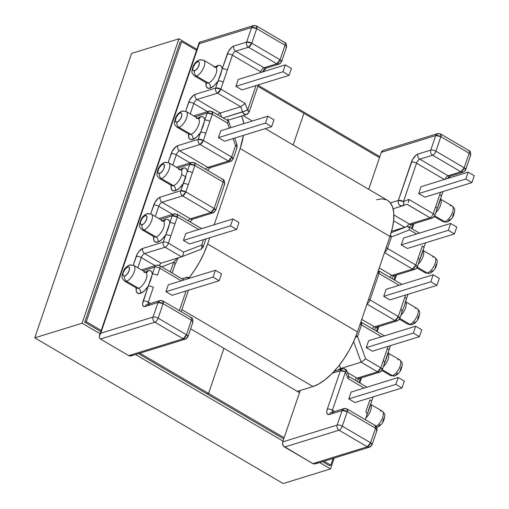 <?xml version="1.0" encoding="UTF-8"?>
<svg xmlns="http://www.w3.org/2000/svg" width="509" height="509" viewBox="0 0 509 509"><rect width="100%" height="100%" fill="white"/><g stroke="black" fill="none" stroke-linecap="round" stroke-linejoin="round"><path stroke-width="0.76" d="M415.223 322.025L413.995 322.712A3.856 3.143 -107.2 0 1 412.144 324.634A3.856 3.143 -107.2 0 1 409.853 324.322A9.098 3.938 120.4 0 1 407.537 323.889M159.145 178.182A9.098 3.938 -59.6 0 0 161.455 178.614A3.856 3.143 -107.2 0 1 159.603 173.493A5.243 2.271 120.4 0 1 158.261 169.809A5.243 2.271 120.4 0 1 162.721 164.337A3.856 3.143 -107.2 0 1 164.572 162.416A3.856 3.143 -107.2 0 1 166.869 162.727M216.001 67.481A3.856 3.143 72.8 0 0 216.077 67.462A3.856 3.143 -107.2 0 1 216.001 67.481L203.695 60.208A9.098 3.938 120.4 0 1 203.422 68.282A9.098 3.938 120.4 0 1 196.391 76A3.856 3.143 -107.2 0 1 194.54 70.878A5.243 2.271 120.4 0 1 193.191 67.201A5.243 2.271 120.4 0 1 197.657 61.723A3.856 3.143 -107.2 0 1 199.503 59.801A3.856 3.143 -107.2 0 1 201.799 60.113M214.887 67.245L217.928 65.534A3.856 3.143 -107.2 0 1 216.204 67.417A3.856 3.143 72.8 0 0 217.928 65.534A12.954 5.612 120.4 0 1 222.204 68.925L220.594 74.759L218.087 81.02A12.954 5.612 120.4 0 1 210.23 88.159A3.856 3.143 72.8 0 0 208.378 83.037A9.098 3.938 -59.6 0 0 215.148 75.854A9.098 3.938 -59.6 0 0 216.096 67.582A9.098 3.938 -59.6 0 0 213.786 67.143M198.535 118.788A3.856 3.143 72.8 0 0 198.612 118.762A3.856 3.143 -107.2 0 1 198.535 118.788L186.23 111.516A9.098 3.938 120.4 0 1 185.95 119.59A9.098 3.938 120.4 0 1 178.92 127.307A3.856 3.143 -107.2 0 1 177.075 122.185A5.243 2.271 120.4 0 1 175.726 118.502A5.243 2.271 120.4 0 1 180.192 113.03A3.856 3.143 -107.2 0 1 182.037 111.108A3.856 3.143 -107.2 0 1 184.334 111.42M197.422 118.552L200.463 116.841A3.856 3.143 -107.2 0 1 198.739 118.724A3.856 3.143 72.8 0 0 200.463 116.841A12.954 5.612 120.4 0 1 204.739 120.232L203.129 126.067L200.622 132.327A12.954 5.612 120.4 0 1 192.765 139.466A3.856 3.143 72.8 0 0 190.913 134.344A9.098 3.938 -59.6 0 0 197.683 127.161A9.098 3.938 -59.6 0 0 198.631 118.89A9.098 3.938 -59.6 0 0 196.321 118.451M176.61 126.875A9.098 3.938 -59.6 0 0 178.92 127.307A9.098 3.938 120.4 0 1 177.024 127.212C173.582 123.712 174.065 123.7 175.446 118.043C176.801 114.735 179.003 112.425 182.05 111.102L186.23 111.516M194.075 75.567A9.098 3.938 -59.6 0 0 196.391 76A9.098 3.938 120.4 0 1 194.489 75.905C191.047 72.412 191.537 72.393 192.911 66.736C194.266 63.428 196.468 61.118 199.515 59.795L203.695 60.208M189.38 134.408L189.011 134.242A9.098 3.938 -59.6 0 0 190.913 134.344L178.92 127.307L190.913 134.344A9.098 3.938 -59.6 0 0 197.944 126.62A9.098 3.938 -59.6 0 0 198.217 118.552M206.845 83.101L206.476 82.935A9.098 3.938 -59.6 0 0 208.378 83.037L196.391 76L208.378 83.037A9.098 3.938 -59.6 0 0 215.409 75.313A9.098 3.938 -59.6 0 0 215.682 67.245M136.202 287.827A9.098 3.938 -59.6 0 0 138.512 288.259A3.856 3.143 -107.2 0 1 140.363 293.388A12.954 5.612 120.4 0 1 136.164 287.903L136.412 291.644L137.907 293.375L140.363 293.388A3.856 3.143 72.8 0 0 138.512 288.259A9.098 3.938 -59.6 0 0 145.542 280.542A9.098 3.938 -59.6 0 0 145.822 272.468L133.829 265.437A9.098 3.938 120.4 0 1 133.555 273.511A9.098 3.938 120.4 0 1 126.525 281.229A9.098 3.938 -59.6 0 0 133.294 274.052A9.098 3.938 -59.6 0 0 134.249 265.774M145.294 272.264A12.954 5.612 120.4 0 1 148.062 270.763A3.856 3.143 -107.2 0 1 146.338 272.646A3.856 3.143 72.8 0 0 148.062 270.763L149.729 270.565L151.052 271.1L151.936 272.321L152.337 274.154L154.73 267.136L142.94 270.782L154.73 267.136A3.856 3.143 -107.2 0 1 156.587 265.214A3.856 3.143 -107.2 0 1 158.872 265.526M145.822 272.468L146.204 272.69A3.856 3.143 -107.2 0 1 146.134 272.709A3.856 3.143 72.8 0 0 146.217 272.684L146.14 272.709M171.132 185.212A9.098 3.938 -59.6 0 0 173.442 185.651A3.856 3.143 -107.2 0 1 175.293 190.773A12.954 5.612 120.4 0 1 171.1 185.289L171.348 189.03L172.844 190.76L175.293 190.773A3.856 3.143 72.8 0 0 173.442 185.651A9.098 3.938 -59.6 0 0 180.472 177.927A9.098 3.938 -59.6 0 0 180.752 169.853L168.765 162.823A9.098 3.938 120.4 0 1 168.485 170.897A9.098 3.938 120.4 0 1 161.455 178.614L173.442 185.651L161.455 178.614A9.098 3.938 120.4 0 1 159.559 178.519C156.117 175.02 156.6 175.007 157.981 169.351C159.33 166.042 161.531 163.733 164.585 162.409L168.765 162.823M180.224 169.656A12.954 5.612 120.4 0 1 182.998 168.148A3.856 3.143 -107.2 0 1 181.274 170.031A3.856 3.143 72.8 0 0 182.998 168.148L184.665 167.951L185.982 168.485L186.873 169.707L187.274 171.539L189.704 164.388L177.736 168.091L189.704 164.388A3.856 3.143 -107.2 0 1 191.569 162.466A3.856 3.143 -107.2 0 1 193.853 162.778M180.752 169.853L181.14 170.076A3.856 3.143 -107.2 0 1 181.07 170.095A3.856 3.143 72.8 0 0 181.147 170.07L181.07 170.095M153.667 236.52A9.098 3.938 -59.6 0 0 155.977 236.959A3.856 3.143 -107.2 0 1 157.828 242.08A12.954 5.612 120.4 0 1 153.635 236.596L153.883 240.337L155.379 242.068L157.828 242.08A3.856 3.143 72.8 0 0 155.977 236.959A9.098 3.938 -59.6 0 0 163.007 229.235A9.098 3.938 -59.6 0 0 163.287 221.161L151.3 214.13A9.098 3.938 120.4 0 1 151.02 222.204A9.098 3.938 120.4 0 1 143.99 229.922A9.098 3.938 -59.6 0 0 150.759 222.745A9.098 3.938 -59.6 0 0 151.714 214.467M162.759 220.957A12.954 5.612 120.4 0 1 165.533 219.455A3.856 3.143 -107.2 0 1 163.803 221.339A3.856 3.143 72.8 0 0 165.533 219.455L167.2 219.258L168.517 219.793L169.408 221.014L169.809 222.847L172.195 215.829L160.405 219.474L172.195 215.829A3.856 3.143 -107.2 0 1 174.053 213.907A3.856 3.143 -107.2 0 1 176.337 214.225M163.287 221.161L163.675 221.383A3.856 3.143 -107.2 0 1 163.605 221.402A3.856 3.143 72.8 0 0 163.682 221.377L163.605 221.402M141.68 229.489A9.098 3.938 -59.6 0 0 143.99 229.922A3.856 3.143 -107.2 0 1 142.138 224.8A5.243 2.271 120.4 0 1 140.789 221.116A5.243 2.271 120.4 0 1 145.256 215.644L142.743 217.617L140.789 221.116L140.414 222.802L140.541 224.094L141.146 224.793L143.373 224.106L144.651 222.821L146.605 219.322L146.853 216.35L146.248 215.644L145.256 215.644A3.856 3.143 -107.2 0 1 147.107 213.716A3.856 3.143 72.8 0 0 145.256 215.644A5.243 2.271 120.4 0 1 146.605 219.322A5.243 2.271 120.4 0 1 142.138 224.8A3.856 3.143 72.8 0 0 143.99 229.922L155.977 236.959L143.99 229.922A9.098 3.938 120.4 0 1 142.094 229.826L154.081 236.857A9.098 3.938 -59.6 0 0 155.977 236.959A9.098 3.938 -59.6 0 0 162.746 229.775A9.098 3.938 -59.6 0 0 163.701 221.504A9.098 3.938 -59.6 0 0 161.391 221.065M124.215 280.796A9.098 3.938 -59.6 0 0 126.525 281.229A3.856 3.143 -107.2 0 1 124.673 276.107A5.243 2.271 120.4 0 1 123.324 272.423A5.243 2.271 120.4 0 1 127.791 266.951L125.278 268.924L123.324 272.423L122.949 274.109L123.076 275.401L123.681 276.101L124.673 276.107L127.186 274.128L129.14 270.629L129.388 267.658L128.783 266.951L127.791 266.951A3.856 3.143 -107.2 0 1 129.642 265.024A3.856 3.143 72.8 0 0 127.791 266.951A5.243 2.271 120.4 0 1 129.14 270.629A5.243 2.271 120.4 0 1 124.673 276.107A3.856 3.143 72.8 0 0 126.525 281.229L138.512 288.259L126.525 281.229A9.098 3.938 120.4 0 1 124.629 281.133L136.616 288.164A9.098 3.938 -59.6 0 0 138.512 288.259A9.098 3.938 -59.6 0 0 145.281 281.083A9.098 3.938 -59.6 0 0 146.236 272.805A9.098 3.938 -59.6 0 0 143.92 272.372M432.726 257.128A9.098 3.938 120.4 0 1 435.042 257.56A9.098 3.938 120.4 0 1 434.088 265.838A9.098 3.938 120.4 0 1 427.318 273.015A3.856 3.143 72.8 0 0 429.609 273.333A3.856 3.143 -107.2 0 1 427.318 273.015A9.098 3.938 -59.6 0 0 434.349 265.297A9.098 3.938 -59.6 0 0 434.622 257.223C438.071 260.723 437.581 260.735 436.2 266.392C434.851 269.7 432.65 272.01 429.602 273.333L425.422 272.919A9.098 3.938 -59.6 0 0 427.318 273.015L417.253 267.11L427.318 273.015A9.098 3.938 120.4 0 1 425.002 272.582M450.191 205.821A9.098 3.938 120.4 0 1 452.507 206.253A9.098 3.938 120.4 0 1 451.553 214.531A9.098 3.938 120.4 0 1 444.783 221.708A3.856 3.143 72.8 0 0 447.074 222.026A3.856 3.143 -107.2 0 1 444.783 221.708A9.098 3.938 -59.6 0 0 451.814 213.99A9.098 3.938 -59.6 0 0 452.094 205.916C455.536 209.415 455.046 209.428 453.672 215.084C452.316 218.393 450.115 220.702 447.067 222.026L442.887 221.612A9.098 3.938 -59.6 0 0 444.783 221.708L434.718 215.803L444.783 221.708A9.098 3.938 120.4 0 1 442.474 221.275M423.024 250.498A9.098 3.938 120.4 0 1 418.296 264.063A9.098 3.938 120.4 0 0 423.049 250.53M440.489 199.191A9.098 3.938 120.4 0 1 435.761 212.756A9.098 3.938 120.4 0 0 440.52 199.223M368.134 411.278L370.208 405.177M370.654 404.451A9.098 3.938 120.4 0 1 365.895 417.984A9.098 3.938 120.4 0 0 370.622 404.42M405.584 301.837A9.098 3.938 120.4 0 1 400.825 315.37A9.098 3.938 120.4 0 0 405.558 301.805M385.599 359.971L387.673 353.876M388.119 353.144A9.098 3.938 120.4 0 1 383.36 366.677A9.098 3.938 120.4 0 0 388.093 353.112M397.758 373.326L396.53 374.02A3.856 3.143 -107.2 0 1 394.679 375.941A3.856 3.143 -107.2 0 1 392.388 375.629A9.098 3.938 120.4 0 1 390.072 375.197M380.293 424.633L379.065 425.327A3.856 3.143 -107.2 0 1 377.214 427.248A3.856 3.143 -107.2 0 1 376.921 427.325A3.856 3.143 72.8 0 0 377.214 427.248L376.927 427.331M415.261 308.435A9.098 3.938 120.4 0 1 417.571 308.868A9.098 3.938 120.4 0 1 416.623 317.145A9.098 3.938 120.4 0 1 409.853 324.322L399.788 318.418L409.853 324.322A9.098 3.938 -59.6 0 0 416.884 316.598A9.098 3.938 -59.6 0 0 417.157 308.53C420.606 312.03 420.116 312.042 418.735 317.699C417.386 321.007 415.185 323.317 412.137 324.64A3.856 3.143 72.8 0 1 409.853 324.322A9.098 3.938 -59.6 0 1 407.951 324.227L412.137 324.64M397.796 359.742A9.098 3.938 120.4 0 1 400.106 360.175A9.098 3.938 120.4 0 1 399.151 368.452A9.098 3.938 120.4 0 1 392.388 375.629L382.323 369.725L392.388 375.629A9.098 3.938 -59.6 0 0 399.419 367.905A9.098 3.938 -59.6 0 0 399.692 359.838C403.134 363.337 402.651 363.35 401.27 369.006C399.921 372.314 397.72 374.624 394.672 375.947L390.486 375.534A9.098 3.938 -59.6 0 0 392.388 375.629A3.856 3.143 72.8 0 0 394.679 375.941M399.8 318.392L398.286 316.49L395.003 320.517L397.287 320.835C398.948 319.938 399.781 319.124 399.8 318.392L402.231 311.241A3.856 1.489 -161.2 0 0 400.723 309.338L398.286 316.49A3.856 1.489 18.8 0 1 399.8 318.392A3.856 1.489 18.8 0 1 399.145 318.908A3.856 3.143 -107.2 0 1 397.287 320.835A3.856 3.143 -107.2 0 1 395.003 320.517L366.964 304.07L395.003 320.517A3.856 1.667 -59.6 0 0 398.286 316.49L369.992 299.896A3.856 1.489 -161.2 0 0 368.605 299.241A3.856 1.489 18.8 0 1 369.992 299.896L378.976 273.498L399.094 285.301L378.976 273.498L369.992 299.896L398.286 316.49L405.59 295.035L400.723 309.338A3.856 1.489 18.8 0 1 402.237 311.222A3.856 1.489 18.8 0 1 401.582 311.756M389.837 299.903L383.722 296.321L386.108 289.316L433.197 274.765L430.811 281.77L383.722 296.321L386.108 289.316L433.197 274.765L430.811 281.77L436.926 285.352L439.312 278.353L433.197 274.765L439.312 278.353L436.926 285.352L389.837 299.903L436.926 285.352L430.811 281.77L383.722 296.321L389.837 299.903M365.634 358.89L380.821 367.797L388.125 346.343L380.821 367.797L365.634 358.89L361.11 362.192L377.538 371.825L357.025 378.162L347.475 372.563L357.025 378.162A3.856 3.143 72.8 0 0 359.309 378.48A3.856 3.143 -107.2 0 1 357.025 378.162A3.856 1.667 -59.6 0 0 354.843 380.058A3.856 1.667 -59.6 0 1 357.025 378.162L377.538 371.825A3.856 1.667 -59.6 0 0 380.821 367.797L377.538 371.825L379.822 372.143A3.856 3.143 -107.2 0 1 377.538 371.825L361.11 362.192L353.653 341.539L361.11 362.192L365.634 358.89L357.541 336.474L365.634 358.89M381.585 336.742L361.466 324.946L357.541 336.474L361.466 324.946L381.585 336.742M372.372 351.21L366.257 347.622L368.599 340.756L415.688 326.205L368.599 340.756L366.257 347.622L413.346 333.071L366.257 347.622L372.372 351.21L419.461 336.659L421.796 329.794L415.688 326.205L413.346 333.071L419.461 336.659L372.372 351.21M374.548 425.524L375.356 425.569C376.475 425.696 377.042 427.223 377.054 430.137A3.856 1.489 -161.2 0 0 375.54 428.234L377.054 430.137L372.104 444.681L370.59 442.779L375.54 428.234L347.246 411.635L342.296 426.179L370.59 442.779A3.856 1.489 18.8 0 1 372.104 444.681A3.856 1.489 18.8 0 1 371.449 445.197A3.856 3.143 -107.2 0 1 369.591 447.118A3.856 3.143 -107.2 0 1 367.307 446.8L312.87 463.623L284.576 447.029L339.013 430.207L367.307 446.8L312.87 463.623L283.513 446.1L282.514 443.326L282.724 441.901L300.145 390.734L297.574 391.523L300.145 390.734L282.724 441.901L337.162 425.085L342.112 410.54L329.298 414.498L327.834 414.491L326.943 413.461L326.765 411.565L327.312 409.09A3.856 1.489 18.8 0 1 332.447 410.184L334.668 411.488L332.447 410.184L345.496 371.856L332.447 410.184A3.856 1.489 -161.2 0 0 327.312 409.09L340.362 370.756L332.288 373.25L340.362 370.756A3.856 3.143 -107.2 0 1 342.22 368.828A3.856 3.143 -107.2 0 1 346.292 371.379M365.316 419.683L367.301 413.855A3.856 1.489 -161.2 0 0 365.786 411.953L369.903 399.864A3.856 1.489 18.8 0 1 371.417 401.766A3.856 1.489 -161.2 0 0 369.903 399.864L365.786 411.953A3.856 1.489 18.8 0 1 367.307 413.836A3.856 1.489 18.8 0 1 366.645 414.371M364.12 388.049L347.914 378.543L345.496 371.856L347.914 378.543L364.12 388.049M354.907 402.517L348.792 398.929L351.127 392.064L398.216 377.513L351.127 392.064L348.792 398.929L395.881 384.378L348.792 398.929L354.907 402.517L401.995 387.966L404.331 381.101L398.216 377.513L395.881 384.378L401.995 387.966L354.907 402.517M448.55 177.081L447.494 178.525M468.159 150.543A3.856 1.667 120.4 0 1 468.967 150.588A3.856 1.667 120.4 0 1 469.152 153.247L464.202 167.792L469.152 153.247L440.858 136.654L435.908 151.198L464.202 167.792A3.856 1.489 18.8 0 1 465.716 169.694A3.856 1.489 18.8 0 1 465.061 170.21A3.856 3.143 -107.2 0 1 463.203 172.137A3.856 3.143 -107.2 0 1 460.919 171.819L448.098 175.783L419.804 159.183L432.625 155.226A3.856 3.143 -107.2 0 1 430.773 150.098L417.959 154.062A7.711 3.34 -59.6 0 0 411.393 162.117A3.856 1.489 18.8 0 1 416.521 163.211A3.856 1.489 -161.2 0 0 411.393 162.117L398.343 200.444A3.856 1.489 18.8 0 1 403.478 201.545L398.343 200.444C397.822 202.595 398.439 204.3 400.195 205.572L402.644 205.827L403.777 204.3L403.478 201.545L408.886 199.445L403.478 201.545L416.521 163.211L444.312 179.512L416.521 163.211L403.478 201.545A3.856 2.233 68.8 0 1 402.734 205.795A3.856 2.233 68.8 0 1 402.644 205.827L402.479 205.884A3.856 3.143 -107.2 0 1 399.069 204.554A3.856 3.143 -107.2 0 1 398.343 200.444L390.39 202.906L398.343 200.444L412.595 159.438L416.146 155.08L417.959 154.062L430.773 150.098L435.723 135.553L381.286 152.376L368.713 189.316L381.286 152.376L382.978 150.511M132.206 355.155L131.182 355.867L128.732 355.613L100.438 339.013L154.876 322.191L183.17 338.79L128.732 355.613L100.438 339.013L154.876 322.191A3.856 3.143 -107.2 0 1 153.024 317.069L157.975 302.524L145.154 306.488L143.697 306.482L142.806 305.445L142.622 303.549L148.221 286.243L144.308 290.913L140.363 293.388A12.954 5.612 120.4 0 0 148.221 286.243A3.856 1.489 18.8 0 1 153.355 287.343L148.31 302.168L150.53 303.472L148.31 302.168L153.355 287.343A3.856 1.489 -161.2 0 0 148.221 286.243L143.175 301.073A3.856 1.489 18.8 0 1 148.31 302.168A3.856 1.489 -161.2 0 0 143.175 301.073A7.711 3.34 -59.6 0 0 145.154 306.488L157.975 302.524A3.856 3.143 -107.2 0 1 159.832 300.603A3.856 3.143 -107.2 0 1 162.117 300.914M374.49 326.854L361.753 319.385L374.49 326.854A3.856 3.143 72.8 0 0 376.775 327.172A3.856 3.143 -107.2 0 1 374.49 326.854A3.856 1.667 -59.6 0 0 372.314 328.75A3.856 1.667 -59.6 0 1 374.49 326.854L395.003 320.517L374.49 326.854M335.386 369.916L335.724 370.838L335.386 369.916M341.501 369.057L340.604 368.529L361.11 362.192L340.604 368.529L341.501 369.057M339.369 365.118L340.604 368.529L338.39 369.769L340.604 368.529L339.369 365.118M314.295 463.992L312.87 463.623L315.695 463.775L369.591 447.118L367.307 446.8A3.856 1.667 -59.6 0 0 370.59 442.779L367.307 446.8L339.013 430.207A3.856 3.143 72.8 0 1 337.162 425.085A3.856 1.489 18.8 0 1 342.296 426.179A3.856 1.667 120.4 0 1 339.013 430.207A3.856 1.667 -59.6 0 0 342.296 426.179A3.856 1.489 -161.2 0 0 337.162 425.085L282.724 441.901A3.856 3.143 72.8 0 0 284.576 447.029L339.013 430.207A3.856 3.143 -107.2 0 1 337.162 425.085L342.112 410.54L347.246 411.635L375.54 428.234A3.856 1.667 -59.6 0 0 375.356 425.569L375.54 428.234L370.59 442.779L342.296 426.179L347.246 411.635L347.062 408.969A3.856 1.667 120.4 0 1 347.246 411.635A3.856 1.489 -161.2 0 0 342.112 410.54L343.976 408.612L331.155 412.576A3.856 3.143 72.8 0 0 329.298 414.498L342.112 410.54A3.856 3.143 -107.2 0 1 343.976 408.612A3.856 3.143 -107.2 0 1 346.26 408.931M317.661 462.764L315.949 463.686M380.331 411.049A9.098 3.938 120.4 0 1 382.641 411.482A9.098 3.938 120.4 0 1 382.164 418.742A9.098 3.938 120.4 0 1 376.259 426.3A9.098 3.938 -59.6 0 0 382.386 418.201A9.098 3.938 -59.6 0 0 382.227 411.145C385.669 414.638 385.186 414.657 383.805 420.313C382.45 423.622 380.255 425.931 377.201 427.255M383.901 418.169L382.711 421.675M401.366 366.862L400.176 370.367M418.837 315.555L417.641 319.06M401.995 387.966L395.881 384.378L398.216 377.513L404.331 381.101L401.995 387.966M419.461 336.659L413.346 333.071L415.688 326.205L421.796 329.794L419.461 336.659M378.976 273.498A3.856 1.489 -161.2 0 0 377.595 272.849L378.976 273.498L378.791 270.839A3.856 1.667 120.4 0 1 378.976 273.498M369.992 299.896A3.856 1.667 120.4 0 1 367.065 303.771A3.856 1.667 -59.6 0 0 369.992 299.896M360.843 322.057L361.282 322.28A3.856 1.667 120.4 0 1 361.466 324.946L361.282 322.28L384.435 335.864M360.079 324.29L361.466 324.946A3.856 1.489 -161.2 0 0 360.079 324.29M356.071 335.794A3.856 1.489 18.8 0 1 357.541 336.474L355.505 337.238L357.541 336.474A3.856 1.489 -161.2 0 0 356.071 335.794M384.117 363.063A3.856 1.489 18.8 0 0 384.772 362.529A3.856 1.489 -161.2 0 0 383.252 360.646A3.856 1.489 18.8 0 1 384.772 362.529L382.329 369.699L380.821 367.797A3.856 1.489 18.8 0 1 382.329 369.699A3.856 1.489 18.8 0 1 381.68 370.215A3.856 3.143 -107.2 0 1 379.822 372.143L359.309 378.48L356.72 381.158M337.849 370.183L338.39 369.769L337.849 370.183M348.665 377.589L347.914 378.543L348.665 377.589M348.162 376.565L348.964 376.673L346.985 371.207L345.496 371.856L346.985 371.207C346.056 369.089 344.472 368.3 342.22 368.828L340.362 370.756L345.496 371.856A3.856 1.489 -161.2 0 0 340.362 370.756L327.312 409.09A7.711 3.34 -59.6 0 0 329.298 414.498A3.856 3.143 -107.2 0 1 331.143 412.576A3.856 3.143 -107.2 0 1 333.44 412.894M348.85 376.539L348.977 376.87M332.224 412.245A3.856 1.667 120.4 0 1 332.447 410.184A3.856 1.667 120.4 0 0 332.224 412.245M377.054 430.137L376.399 430.652M390.537 345.598L388.882 350.459A3.856 1.489 -161.2 0 0 387.368 348.557A3.856 1.489 18.8 0 1 388.882 350.459C387.037 356.446 387.985 354.404 384.766 362.548M406.354 299.133A3.856 1.489 -161.2 0 0 404.833 297.25A3.856 1.489 18.8 0 1 406.347 299.152C404.407 305.438 405.457 303.071 402.231 311.241M423.819 247.826A3.856 1.489 -161.2 0 0 422.305 245.942L415.796 265.049A3.856 1.489 18.8 0 1 417.31 266.951A3.856 1.489 18.8 0 1 416.661 267.467A3.856 3.143 -107.2 0 1 414.797 269.395A3.856 3.143 -107.2 0 1 412.513 269.076L384.48 252.629L412.513 269.076A3.856 1.667 -59.6 0 0 415.796 265.049L387.508 248.456L391.434 236.92L409.554 229.883L408.861 227.179L407.321 226.448L391.166 232.721L407.321 226.448L408.861 227.179L409.554 229.883L416.559 233.994L409.554 229.883L391.434 236.92L387.508 248.456L415.796 265.049L422.305 245.942A3.856 1.489 18.8 0 1 423.812 247.845L425.518 242.85M407.353 248.462L401.238 244.874L403.573 238.008L450.662 223.457L448.327 230.322L454.442 233.911L456.777 227.046L450.662 223.457L403.573 238.008L401.238 244.874L448.327 230.322L401.238 244.874L407.353 248.462L454.442 233.911L407.353 248.462M408.326 202.531L408.886 199.445L433.261 213.742L440.565 192.287L433.261 213.742L408.886 199.445L408.32 202.557M424.818 197.155L418.703 193.566L421.038 186.701L468.127 172.15L465.792 179.022L471.907 182.604L474.242 175.739L468.127 172.15L421.038 186.701L418.703 193.566L465.792 179.022L418.703 193.566L424.818 197.155L471.907 182.604L424.818 197.155M414.797 269.395C416.457 268.498 417.297 267.683 417.31 266.951L415.796 265.049L412.513 269.076L392.006 275.414L379.262 267.944L392.006 275.414A3.856 1.667 -59.6 0 0 389.824 277.31A3.856 1.667 -59.6 0 1 392.006 275.414A3.856 3.143 72.8 0 0 394.29 275.732A3.856 3.143 -107.2 0 1 392.006 275.414L412.513 269.076L414.797 269.395L394.29 275.732L391.701 278.41M393.622 220.766L404.7 227.262L393.622 220.766M407.321 226.448L391.561 231.321L407.321 226.448M402.816 205.763L406.844 204.198L429.984 217.769L409.471 224.106L393.877 214.963L409.471 224.106A3.856 1.667 -59.6 0 0 406.914 226.575A3.856 1.667 -59.6 0 1 409.471 224.106A3.856 3.143 72.8 0 0 411.756 224.424A3.856 3.143 -107.2 0 1 409.471 224.106L429.984 217.769A3.856 1.667 -59.6 0 0 433.261 213.742A3.856 1.667 120.4 0 1 429.984 217.769A3.856 3.143 72.8 0 0 432.268 218.087A3.856 3.143 -107.2 0 1 429.984 217.769L406.933 204.166L402.644 205.827M450.382 176.095L450.389 176.095A3.856 3.143 -107.2 0 1 448.098 175.783A3.856 3.143 72.8 0 0 450.382 176.095L463.203 172.137C464.863 171.24 465.697 170.426 465.716 169.694L464.202 167.792L460.919 171.819L448.098 175.783A3.856 1.667 -59.6 0 0 445.012 179.295A3.856 1.667 -59.6 0 1 448.098 175.783L419.804 159.183L432.625 155.226L460.919 171.819L463.203 172.137M417.959 154.062A3.856 3.143 72.8 0 0 419.804 159.183A3.856 3.143 -107.2 0 1 417.959 154.062M437.587 133.632L435.723 135.553L440.858 136.654L469.152 153.247A3.856 1.489 18.8 0 1 470.666 155.15A3.856 1.489 -161.2 0 0 469.152 153.247A3.856 1.667 -59.6 0 0 468.967 150.588L440.673 133.988A3.856 1.667 120.4 0 1 440.858 136.654L440.673 133.988L437.587 133.632L383.143 150.454A3.856 3.143 72.8 0 0 381.286 152.376L435.723 135.553A3.856 3.143 -107.2 0 1 437.587 133.632A3.856 3.143 -107.2 0 1 439.871 133.95M453.767 212.94L452.571 216.446M450.16 219.411L448.925 220.098A3.856 3.143 -107.2 0 1 447.074 222.026M436.302 264.247L435.106 267.753M432.688 270.718L431.46 271.405A3.856 3.143 -107.2 0 1 429.609 273.333M471.907 182.604L465.792 179.022L468.127 172.15L474.242 175.739L471.907 182.604M454.442 233.911L448.327 230.322L450.662 223.457L456.777 227.046L454.442 233.911M387.508 248.456A3.856 1.667 120.4 0 1 384.575 252.33A3.856 1.667 -59.6 0 0 387.508 248.456A3.856 1.489 -161.2 0 0 386.121 247.8A3.856 1.489 18.8 0 1 387.508 248.456M391.434 236.92A3.856 1.489 -161.2 0 0 390.047 236.271A3.856 1.489 18.8 0 1 391.434 236.92L390.428 235.12A3.856 2.233 68.8 0 1 391.434 236.92M436.512 209.142A3.856 1.489 18.8 0 0 437.174 208.607A3.856 1.489 18.8 0 0 435.653 206.724A3.856 1.489 -161.2 0 1 437.167 208.626L434.775 215.644A3.856 1.489 -161.2 0 0 433.261 213.742A3.856 1.489 18.8 0 1 434.775 215.644A3.856 1.489 18.8 0 1 434.126 216.16A3.856 3.143 -107.2 0 1 432.268 218.087L411.756 224.424L409.166 227.103M416.521 163.211A3.856 1.667 120.4 0 1 419.804 159.183A3.856 1.667 120.4 0 0 416.521 163.211M465.716 169.694L470.666 155.15A3.856 1.489 18.8 0 1 470.011 155.665M432.625 155.226L460.919 171.819A3.856 1.667 -59.6 0 0 464.202 167.792L435.908 151.198A3.856 1.667 120.4 0 1 432.625 155.226A3.856 1.667 -59.6 0 0 435.908 151.198L440.858 136.654A3.856 1.489 -161.2 0 0 435.723 135.553L430.773 150.098A3.856 1.489 18.8 0 1 435.908 151.198A3.856 1.489 -161.2 0 0 430.773 150.098A3.856 3.143 72.8 0 0 432.625 155.226M420.529 257.369L422.604 251.268M437.994 206.062L440.075 199.961M441.29 196.519A3.856 1.489 -161.2 0 0 439.77 194.635A3.856 1.489 18.8 0 1 441.284 196.538C439.432 202.531 440.38 200.489 437.167 208.626M417.31 266.951L419.702 259.934A3.856 1.489 -161.2 0 0 418.188 258.031A3.856 1.489 18.8 0 1 419.702 259.914A3.856 1.489 18.8 0 1 419.047 260.449M179.957 169.86L182.998 168.148A12.954 5.612 120.4 0 1 187.274 171.539A3.856 1.489 18.8 0 1 192.408 172.64L194.839 165.489L194.654 162.823A3.856 1.667 120.4 0 1 194.839 165.489L223.133 182.082A3.856 1.489 18.8 0 1 224.647 183.984A3.856 1.489 -161.2 0 0 223.133 182.082L214.149 208.48L210.866 212.501L190.353 218.845L162.059 202.245A3.856 1.667 120.4 0 0 158.783 206.272A3.856 1.489 -161.2 0 0 153.648 205.178A3.856 1.489 18.8 0 1 158.783 206.272L172.57 214.365L158.783 206.272L155.302 216.484L158.783 206.272A3.856 1.667 120.4 0 1 162.059 202.245A3.856 3.143 -107.2 0 1 160.214 197.123A3.856 3.143 72.8 0 0 162.059 202.245L182.572 195.908A3.856 3.143 -107.2 0 1 180.72 190.786L160.214 197.123A7.711 3.34 -59.6 0 0 153.648 205.178L150.696 213.831L154.851 202.499L158.401 198.141L160.214 197.123L180.72 190.786A3.856 1.489 18.8 0 1 185.855 191.88L214.149 208.48L223.133 182.082L194.839 165.489L185.855 191.88A3.856 1.667 120.4 0 1 182.572 195.908L210.866 212.501L190.353 218.845L162.059 202.245L182.572 195.908L210.866 212.501A3.856 1.667 -59.6 0 0 214.149 208.48A3.856 1.489 18.8 0 1 215.657 210.382L214.149 208.48L185.855 191.88L192.408 172.64A3.856 1.489 -161.2 0 0 187.274 171.539L183.157 183.634L179.238 188.298L175.293 190.773A12.954 5.612 120.4 0 0 183.157 183.634A3.856 1.489 18.8 0 1 188.292 184.729A3.856 1.489 -161.2 0 0 183.157 183.634L180.72 190.786L185.664 177.355M181.707 256.784L200.864 249.34A3.856 2.233 -111.2 0 0 200.953 249.315A3.856 2.233 -111.2 0 0 201.691 245.058L183.571 252.095L183.011 255.181L181.528 256.848L161.022 263.185L144.594 253.552A3.856 1.667 120.4 0 0 141.311 257.579A3.856 1.489 -161.2 0 0 136.177 256.485A3.856 1.489 18.8 0 1 141.311 257.579L155.105 265.673L141.311 257.579L137.837 267.785L141.311 257.579A3.856 1.667 120.4 0 1 144.594 253.552A3.856 3.143 -107.2 0 1 142.743 248.43L163.255 242.093L142.743 248.43A7.711 3.34 -59.6 0 0 136.177 256.485L133.231 265.138L137.379 253.806L139.052 251.331L142.743 248.43A3.856 3.143 72.8 0 0 144.594 253.552L165.107 247.215A3.856 1.667 -59.6 0 0 168.39 243.187A3.856 1.667 120.4 0 1 165.107 247.215L181.528 256.848L161.022 263.185L144.594 253.552L165.107 247.215L181.528 256.848L183.011 255.181L183.571 252.095L168.39 243.187L177.329 216.929L177.145 214.264A3.856 1.667 120.4 0 1 177.329 216.929L198.764 229.502L177.329 216.929L168.39 243.187L183.571 252.095L201.691 245.058L203.536 239.65L201.691 245.058A3.856 1.489 18.8 0 1 203.206 246.96A3.856 1.489 18.8 0 1 202.557 247.476M189.552 243.97L183.437 240.382L185.779 233.516L232.868 218.965L230.526 225.831L183.437 240.382L185.779 233.516L232.868 218.965L238.982 222.554L232.868 218.965L230.526 225.831L236.64 229.419L238.982 222.554L236.64 229.419L189.552 243.97L236.64 229.419L230.526 225.831L183.437 240.382L189.552 243.97M179.378 310.611L186.071 290.957L179.378 310.611M181.299 280.809L159.864 268.237L157.472 275.254L159.864 268.237L181.299 280.809M172.087 295.277L165.972 291.689L168.307 284.824L215.396 270.273L213.061 277.138L165.972 291.689L168.307 284.824L215.396 270.273L221.51 273.861L215.396 270.273L213.061 277.138L219.175 280.726L221.51 273.861L219.175 280.726L172.087 295.277L219.175 280.726L213.061 277.138L165.972 291.689L172.087 295.277M197.689 118.349A12.954 5.612 120.4 0 1 200.463 116.841L202.13 116.65L203.447 117.178L204.338 118.4L204.739 120.232L207.176 113.081L212.304 114.181L212.119 111.516A3.856 1.667 120.4 0 1 212.304 114.181L227.491 123.089L229.311 128.122L227.491 123.089L212.304 114.181L203.365 140.439L231.659 157.033A3.856 1.489 18.8 0 1 233.173 158.935A3.856 1.489 18.8 0 1 232.518 159.457A3.856 3.143 -107.2 0 1 230.66 161.378A3.856 3.143 -107.2 0 1 228.376 161.06L207.869 167.404A3.856 3.143 72.8 0 0 210.153 167.716A3.856 3.143 -107.2 0 1 207.869 167.404L179.575 150.804L200.088 144.467A3.856 3.143 -107.2 0 1 198.236 139.345L177.724 145.682A3.856 3.143 72.8 0 0 179.575 150.804A3.856 1.667 120.4 0 0 176.292 154.831A3.856 1.667 120.4 0 1 179.575 150.804L200.088 144.467L228.376 161.06L207.869 167.404L179.575 150.804A3.856 3.143 -107.2 0 1 177.724 145.682A7.711 3.34 -59.6 0 0 171.158 153.731A3.856 1.489 18.8 0 1 176.292 154.831L190.086 162.925L176.292 154.831L172.774 165.177L176.292 154.831A3.856 1.489 -161.2 0 0 171.158 153.731L168.167 162.524L172.36 151.058L175.91 146.7L177.724 145.682L198.236 139.345L200.622 132.327L196.703 136.991L192.765 139.466L190.309 139.453L188.814 137.723L188.565 133.982A12.954 5.612 120.4 0 0 192.765 139.466A3.856 3.143 -107.2 0 0 190.913 134.344A9.098 3.938 -59.6 0 1 188.597 133.905M193.694 115.899L209.034 111.159L207.176 113.081L195.202 116.784L207.176 113.081A3.856 3.143 -107.2 0 1 209.034 111.159A3.856 3.143 -107.2 0 1 211.318 111.477M215.161 67.042A12.954 5.612 120.4 0 1 217.928 65.534L219.595 65.343L220.919 65.871L221.803 67.093L222.204 68.925L228.452 51.422L232.009 47.063L233.816 46.045A3.856 3.143 72.8 0 0 235.667 51.174L248.487 47.21L276.781 63.803L263.961 67.767A3.856 1.667 -59.6 0 0 260.678 71.794A3.856 1.489 18.8 0 1 261.41 72.297A3.856 1.489 -161.2 0 0 260.678 71.794L260.404 72.609L260.678 71.794L232.384 55.201L220.836 89.132A3.856 1.667 120.4 0 1 217.553 93.16L197.04 99.497L217.553 93.16A3.856 3.143 -107.2 0 1 215.701 88.038L195.189 94.375A3.856 3.143 72.8 0 0 197.04 99.497A3.856 1.667 120.4 0 0 193.757 103.524A3.856 1.667 120.4 0 1 197.04 99.497L220.181 113.068L240.687 106.731L220.181 113.068L221.631 117.095L220.181 113.068L197.04 99.497A3.856 3.143 -107.2 0 1 195.189 94.375A7.711 3.34 -59.6 0 0 188.623 102.43A3.856 1.489 18.8 0 1 193.757 103.524L207.551 111.617L193.757 103.524L190.239 113.87L193.757 103.524A3.856 1.489 -161.2 0 0 188.623 102.43L185.632 111.217L189.825 99.751L193.382 95.393L195.189 94.375L215.701 88.038L218.087 81.02L214.168 85.684L210.23 88.159L207.774 88.146L206.279 86.415L206.03 82.674A12.954 5.612 120.4 0 0 210.23 88.159A3.856 3.143 -107.2 0 0 208.378 83.037A9.098 3.938 -59.6 0 1 206.062 82.598M99.554 338.071L99.28 336.595L99.694 334.903L100.725 333.23L199.286 43.704L251.586 27.543L246.636 42.088C246.121 44.232 246.738 45.944 248.487 47.21L276.781 63.803A3.856 1.667 -59.6 0 0 280.065 59.782L285.015 45.237L256.721 28.638L251.77 43.182L280.065 59.782A3.856 1.489 18.8 0 1 281.572 61.684A3.856 1.489 18.8 0 1 280.923 62.2A3.856 3.143 -107.2 0 1 279.066 64.121A3.856 3.143 -107.2 0 1 276.781 63.803L263.961 67.767L235.667 51.174L248.487 47.21A3.856 3.143 -107.2 0 1 246.636 42.088L233.816 46.045L246.636 42.088L251.586 27.543L199.286 43.704L100.725 333.23L153.024 317.069L100.725 333.23L99.28 336.595L99.541 338.033L100.4 338.994M145.027 272.474L148.062 270.763A12.954 5.612 120.4 0 1 152.337 274.154L150.74 279.95L148.221 286.243L152.337 274.154A3.856 1.489 18.8 0 1 157.472 275.254A3.856 1.489 -161.2 0 0 152.337 274.154L154.73 267.136A3.856 1.489 18.8 0 1 159.864 268.237A3.856 1.667 -59.6 0 0 159.673 265.571A3.856 1.667 120.4 0 1 159.864 268.237A3.856 1.489 -161.2 0 0 154.73 267.136A3.856 3.143 72.8 0 1 156.587 265.214L141.432 269.897M163.255 242.093L165.692 234.935L161.773 239.605L157.828 242.08A12.954 5.612 120.4 0 0 165.692 234.935L163.255 242.093A3.856 3.143 72.8 0 0 165.107 247.215A3.856 3.143 -107.2 0 1 163.255 242.093A3.856 1.489 18.8 0 1 168.39 243.187A3.856 1.489 -161.2 0 0 163.255 242.093M162.492 221.167L165.533 219.455A12.954 5.612 120.4 0 1 169.809 222.847L168.205 228.643L165.692 234.935A3.856 1.489 18.8 0 1 170.827 236.036A3.856 1.489 -161.2 0 0 165.692 234.935L169.809 222.847A3.856 1.489 18.8 0 1 174.937 223.947A3.856 1.489 -161.2 0 0 169.809 222.847L172.195 215.829L177.329 216.929A3.856 1.489 -161.2 0 0 172.195 215.829L174.053 213.907L158.897 218.59M264.413 69.065L262.739 71.534M161.83 266.837L173.671 262.237L170.394 271.857L173.671 262.237L161.83 266.837M186.205 277.475L182.451 278.932L186.205 277.475A3.856 3.143 -107.2 0 1 186.377 277.411L188.584 278.557A3.856 2.233 -111.2 0 0 186.205 277.475L182.12 278.735L186.205 277.475M192.262 322.636A3.856 1.489 18.8 0 0 192.917 322.121L187.961 336.665L186.453 334.763A3.856 1.489 18.8 0 1 187.961 336.665A3.856 1.489 18.8 0 1 187.312 337.181A3.856 3.143 -107.2 0 1 185.454 339.102A3.856 3.143 -107.2 0 1 183.17 338.79A3.856 1.667 -59.6 0 0 186.453 334.763L191.403 320.218A3.856 1.667 -59.6 0 0 191.219 317.552A3.856 1.667 120.4 0 1 191.403 320.218A3.856 1.489 18.8 0 1 192.917 322.121A3.856 1.489 -161.2 0 0 191.403 320.218L163.109 303.625L162.925 300.959A3.856 1.667 120.4 0 1 163.109 303.625L157.975 302.524L153.024 317.069A3.856 1.489 18.8 0 1 158.159 318.163A3.856 1.489 -161.2 0 0 153.024 317.069A3.856 3.143 72.8 0 0 154.876 322.191A3.856 1.667 -59.6 0 0 158.159 318.163L163.109 303.625L158.159 318.163L186.453 334.763L191.403 320.218L163.109 303.625A3.856 1.489 -161.2 0 0 157.975 302.524L159.832 300.603L147.018 304.56A3.856 3.143 72.8 0 0 145.154 306.488A3.856 3.143 -107.2 0 1 147.006 304.567A3.856 3.143 -107.2 0 1 149.302 304.878M199.134 42.801L199.464 42.304L199.286 43.704L199.134 42.801L200.222 42.285M199.172 42.641L99.694 334.903M128.732 355.613A3.856 3.143 72.8 0 0 131.017 355.925L185.454 339.102L183.17 338.79L128.732 355.613M171.915 185.709L171.546 185.55A9.098 3.938 -59.6 0 0 173.442 185.651A9.098 3.938 -59.6 0 0 180.211 178.468A9.098 3.938 -59.6 0 0 181.166 170.197A9.098 3.938 -59.6 0 0 178.856 169.758M164.572 162.416A3.856 3.143 72.8 0 0 162.721 164.337L161.493 165.024L159.075 167.989L157.885 171.495L158.006 172.786L158.611 173.486L160.838 172.799L163.255 169.834L164.07 168.015L164.324 165.043L163.713 164.337L162.721 164.337A5.243 2.271 120.4 0 1 164.07 168.015A5.243 2.271 120.4 0 1 159.603 173.493A3.856 3.143 72.8 0 0 161.455 178.614A9.098 3.938 -59.6 0 0 168.224 171.438A9.098 3.938 -59.6 0 0 169.179 163.16M133.829 265.437L129.649 265.024A3.856 3.143 -107.2 0 1 131.933 265.342M151.3 214.13L147.114 213.716A3.856 3.143 -107.2 0 1 149.398 214.034M210.866 212.501L213.15 212.819A3.856 3.143 -107.2 0 1 210.866 212.501M192.637 219.156L192.644 219.156A3.856 3.143 -107.2 0 1 190.353 218.845A3.856 3.143 72.8 0 0 192.637 219.156L213.15 212.819A3.856 3.143 -107.2 0 0 215.008 210.898M190.353 218.845A3.856 1.667 -59.6 0 0 188.171 220.734A3.856 1.667 -59.6 0 1 190.353 218.845M200.864 249.34L201.997 247.813L201.691 245.058A3.856 1.489 -161.2 0 1 203.206 246.96L200.953 249.315L181.528 256.848M159.54 264.852L161.022 263.185L159.54 264.852M177.514 257.872L173.671 262.237A3.856 1.489 18.8 0 1 175.185 264.12A3.856 1.489 18.8 0 1 174.53 264.655M177.196 258.19L173.671 262.237A3.856 1.489 -161.2 0 1 175.179 264.139L178.341 257.834M183.545 279.835L159.673 265.571L156.587 265.214M148.087 304.229A3.856 1.667 120.4 0 1 148.31 302.168A3.856 1.667 120.4 0 0 148.087 304.229M186.453 334.763L158.159 318.163A3.856 1.667 120.4 0 1 154.876 322.191L183.17 338.79L186.453 334.763M190.411 317.514A3.856 1.667 120.4 0 1 191.219 317.552L162.925 300.959L159.832 300.603M182.572 195.908L185.855 191.88L180.72 190.786C180.205 192.93 180.822 194.642 182.572 195.908M236.443 147.922A3.856 1.489 18.8 0 0 237.099 147.406A3.856 1.489 -161.2 0 0 235.584 145.504A3.856 1.489 18.8 0 1 237.099 147.406L233.173 158.935L231.659 157.033L235.584 145.504L233.084 138.582L235.584 145.504L231.659 157.033L203.365 140.439A3.856 1.667 120.4 0 1 200.088 144.467L228.376 161.06A3.856 1.667 -59.6 0 0 231.659 157.033L228.376 161.06L230.66 161.378L210.153 167.716L207.564 170.394M224.533 141.222L218.418 137.634L220.753 130.768L267.842 116.217L265.507 123.083L218.418 137.634L220.753 130.768L267.842 116.217L273.957 119.806L267.842 116.217L265.507 123.083L271.621 126.671L224.533 141.222L218.418 137.634L265.507 123.083L271.621 126.671L273.957 119.806L271.621 126.671L224.533 141.222M220.836 89.132L245.211 103.435L247.628 110.122L255.982 85.595L247.628 110.122L245.211 103.435L220.836 89.132L215.701 88.038C215.18 90.182 215.797 91.894 217.553 93.16L240.687 106.731L242.564 111.923L223.076 117.942L247.628 110.122L242.564 111.923L244.345 114.15L246.63 114.468A3.856 3.143 -107.2 0 1 242.564 111.923L240.687 106.731L245.211 103.435L240.687 106.731L217.553 93.16L220.836 89.132L223.222 82.114A3.856 1.489 -161.2 0 0 218.087 81.02L215.701 88.038A3.856 1.489 18.8 0 1 220.836 89.132M241.998 89.915L235.883 86.326L238.218 79.461L285.307 64.91L282.972 71.775L235.883 86.326L238.218 79.461L285.307 64.91L291.422 68.499L285.307 64.91L282.972 71.775L289.087 75.364L241.998 89.915L235.883 86.326L282.972 71.775L289.087 75.364L291.422 68.499L289.087 75.364L241.998 89.915M263.961 67.767A3.856 3.143 72.8 0 0 266.245 68.085A3.856 3.143 -107.2 0 1 263.961 67.767A3.856 1.667 -59.6 0 0 260.678 71.794L232.384 55.201A3.856 1.667 120.4 0 1 235.667 51.174L263.961 67.767M255.728 25.934A3.856 3.143 -107.2 0 0 253.444 25.615L251.586 27.543A3.856 3.143 -107.2 0 1 253.444 25.615L199.464 42.304M199.503 59.801A3.856 3.143 72.8 0 0 197.657 61.723L195.144 63.695L193.191 67.201L192.816 68.88L192.943 70.172L193.547 70.872L195.768 70.185L198.186 67.22L199.375 63.72L199.254 62.429L198.65 61.729L197.657 61.723A5.243 2.271 120.4 0 1 199 65.4A5.243 2.271 120.4 0 1 194.54 70.878A3.856 3.143 72.8 0 0 196.391 76A9.098 3.938 -59.6 0 0 203.161 68.823A9.098 3.938 -59.6 0 0 204.109 60.546M182.037 111.108A3.856 3.143 72.8 0 0 180.192 113.03L178.958 113.717L176.54 116.682L175.351 120.188L175.471 121.479L176.076 122.179L178.303 121.492L180.72 118.527L181.91 115.028L181.789 113.736L181.185 113.03L180.192 113.03A5.243 2.271 120.4 0 1 181.535 116.707A5.243 2.271 120.4 0 1 177.075 122.185A3.856 3.143 72.8 0 0 178.92 127.307A9.098 3.938 -59.6 0 0 185.69 120.13A9.098 3.938 -59.6 0 0 186.644 111.853M223.133 182.082A3.856 1.667 -59.6 0 0 222.948 179.416A3.856 1.667 120.4 0 1 223.133 182.082M213.15 212.819L215.657 210.382L224.647 183.984A3.856 1.489 18.8 0 1 223.992 184.5M222.14 179.378A3.856 1.667 120.4 0 1 222.948 179.416L194.654 162.823L191.569 162.466L189.704 164.388L187.274 171.539M207.869 167.404A3.856 1.667 -59.6 0 0 205.687 169.293A3.856 1.667 -59.6 0 1 207.869 167.404M228.554 121.416L227.491 123.089L228.426 121.078L212.119 111.516L209.034 111.159M235.584 145.504L237.073 144.855L235.584 145.504M228.496 121.142L230.857 127.644M217.496 114.671L220.181 113.068L217.496 114.665M227.981 118.883A3.856 3.143 -107.2 0 1 227.065 120.283M258.394 84.85L249.143 112.025L247.628 110.122A3.856 1.489 18.8 0 1 249.143 112.025A3.856 1.489 18.8 0 1 248.487 112.546A3.856 3.143 -107.2 0 1 246.63 114.468L227.326 120.436M251.586 27.543L256.721 28.638L256.536 25.972A3.856 1.667 120.4 0 1 256.721 28.638A3.856 1.489 -161.2 0 0 251.586 27.543M281.572 61.684L279.066 64.121L276.781 63.803L280.065 59.782L281.572 61.684L286.529 47.14A3.856 1.489 -161.2 0 0 285.015 45.237L280.065 59.782L251.77 43.182A3.856 1.667 120.4 0 1 248.487 47.21L251.77 43.182L246.636 42.088A3.856 1.489 18.8 0 1 251.77 43.182L256.721 28.638L285.015 45.237A3.856 1.667 -59.6 0 0 284.83 42.571A3.856 1.667 120.4 0 1 285.015 45.237A3.856 1.489 18.8 0 1 286.529 47.14A3.856 1.489 18.8 0 1 285.873 47.655M284.022 42.527A3.856 1.667 120.4 0 1 284.83 42.571L256.536 25.972L253.444 25.615M223.222 82.114L227.338 70.026A3.856 1.489 -161.2 0 0 222.204 68.925L218.087 81.02A3.856 1.489 18.8 0 1 223.222 82.114M227.249 54.1L222.204 68.925A3.856 1.489 18.8 0 1 227.338 70.026L232.384 55.201A3.856 1.489 -161.2 0 0 227.249 54.1A3.856 1.489 18.8 0 1 232.384 55.201A3.856 1.667 120.4 0 1 235.667 51.174A3.856 3.143 -107.2 0 1 233.816 46.045A7.711 3.34 -59.6 0 0 227.249 54.1M209.873 121.333L212.304 114.181A3.856 1.489 -161.2 0 0 207.176 113.081L204.739 120.232A3.856 1.489 18.8 0 1 209.873 121.333A3.856 1.489 -161.2 0 0 204.739 120.232L200.622 132.327A3.856 1.489 18.8 0 1 205.757 133.422L209.873 121.333M203.365 140.439L205.757 133.422A3.856 1.489 -161.2 0 0 200.622 132.327L198.236 139.345A3.856 1.489 18.8 0 1 203.365 140.439L198.236 139.345C197.715 141.489 198.332 143.201 200.088 144.467L203.365 140.439M194.839 165.489A3.856 1.489 -161.2 0 0 189.704 164.388L194.839 165.489M303.924 113.335L257.891 86.333L303.924 113.335L293.152 144.989L303.924 113.335L293.152 144.989L303.924 113.335L379.491 157.663L303.924 113.335M196.544 50.346L181.643 41.611L180.11 42.082L181.643 41.611L86.295 321.707L84.755 322.184L86.295 321.707L101.196 330.449L86.295 321.707L181.643 41.611L196.544 50.346M139.93 353.17L208.569 393.438L207.036 393.915L208.569 393.438L223.928 348.321L190.64 328.801L223.928 348.321L208.569 393.438L139.93 353.17M329.31 465.64L330.85 465.162L333.16 458.374L330.85 465.162L329.31 465.64L322.528 461.663L329.31 465.64M358.998 382.488L360.487 378.117L358.998 382.488M376.463 331.181L377.952 326.81L376.463 331.181M393.972 279.74L395.461 275.369L393.972 279.74M411.437 228.433L412.926 224.062L411.437 228.433M207.036 393.915L208.569 393.438L284.137 437.759L208.569 393.438L207.036 393.915M324.068 461.186L330.85 465.162L324.068 461.186M223.928 348.321L208.569 393.438L223.928 348.321L299.489 392.649L223.928 348.321M387.394 200.272L390.034 202.467L392.49 206.788L393.737 212.597L393.724 219.659L392.458 227.714L389.983 236.45L357.483 331.925L353.895 341.005L349.333 350.077L343.963 358.794L338.008 366.83L331.683 373.861L325.238 379.625L318.92 383.907L312.971 386.528L297.307 391.37L312.971 386.528L181.872 309.625L312.971 386.528A52.274 22.638 -59.6 0 0 357.483 331.925L207.627 244.021A52.274 22.638 120.4 0 1 189.195 277.628L194.114 270.896L199.477 262.173L204.039 253.1L207.627 244.021L357.483 331.925L389.983 236.45L240.133 148.545L214.2 224.736L240.133 148.545L389.983 236.45A52.274 22.638 -59.6 0 0 387.464 200.311L265.265 128.637M209.778 237.722L207.627 244.021L209.778 237.722M241.304 116.116A52.274 22.638 120.4 0 1 243.766 123.655L242.634 118.89L241.311 116.116M243.442 135.375A52.274 22.638 120.4 0 1 240.133 148.545L243.442 135.375M376.552 199.751L381.909 198.879L386.458 199.802M131.577 53.432L34.758 337.842L82.102 323.215L178.926 38.805L131.577 53.432L178.926 38.805L196.888 49.341L178.926 38.805L82.102 323.215L34.758 337.842L283.15 483.55L330.5 468.923L319.646 462.554L330.5 468.923L283.15 483.55L34.758 337.842L131.577 53.432M283.01 441.068L135.502 354.538L283.01 441.068M100.069 333.751L82.102 323.215L100.069 333.751M413.963 223.744L412.214 228.885L413.963 223.744M396.498 275.051L394.742 280.192L396.498 275.051M378.982 326.492L377.233 331.633L378.982 326.492M361.517 377.799L359.768 382.94L361.517 377.799M334.197 458.055L330.5 468.923L334.197 458.055M258.235 85.327L379.829 156.657L258.235 85.327M180.11 42.082L84.755 322.184L100.801 331.601L84.755 322.184L180.11 42.082M138.391 353.647L283.742 438.911L138.391 353.647M189.011 134.242L177.024 127.212M206.476 82.935L194.489 75.905M136.978 288.323L136.616 288.164M154.443 237.016L154.081 236.857M422.635 250.193L434.622 257.223M440.1 198.885L452.094 205.916M399.406 319.213L407.951 324.227M381.941 370.52L390.486 375.534M370.24 404.114L382.227 411.145M387.705 352.807L399.692 359.838M405.17 301.5L417.157 308.53M374.185 329.851L376.781 327.172L397.287 320.835M348.932 376.584L366.97 387.171M342.22 368.828L334.101 371.341M372.104 444.681L369.591 447.118M343.976 408.612L347.062 408.969L375.356 425.569M367.301 413.855C370.514 405.711 369.572 407.754 371.417 401.766L373.072 396.905M382.329 369.699L379.822 372.143M434.311 216.579L442.887 221.612M416.846 267.887L425.422 272.919M401.951 284.423L378.352 270.616M419.416 233.116L408.25 226.562M402.734 205.795L393.101 208.785M470.666 155.15C470.723 152.344 470.157 150.823 468.967 150.588M434.775 215.644L432.268 218.087M442.983 191.543L441.284 196.538M450.389 176.095L448.092 178.341M419.702 259.934C422.909 251.796 421.967 253.838 423.812 247.845M408.002 294.291L406.347 299.152M171.546 185.55L159.559 178.519M129.649 265.024C126.569 266.544 124.616 268.358 123.789 270.464C120.945 277.551 121.587 277.857 124.629 281.133M147.114 213.716C144.041 215.237 142.081 217.05 141.254 219.156C138.41 226.244 139.052 226.55 142.094 229.826M192.644 219.156L190.048 221.835M174.053 213.907L177.145 214.264L201.615 228.624M203.206 246.96L205.948 238.906M172.195 272.913L175.179 264.139M189.978 278.13L187.726 277.246L182.107 278.728M181.179 311.667L188.483 290.213M187.961 336.665L185.454 339.102M192.917 322.121C192.975 319.315 192.408 317.794 191.219 317.552M279.066 64.121L266.252 68.079L263.032 71.794M224.647 183.984C224.704 181.179 224.138 179.658 222.948 179.416M176.229 167.207L191.569 162.466M181.662 174.434L185.83 176.877M233.173 158.935L230.66 161.378M237.099 147.406L237.073 144.855L234.636 138.098M249.143 112.025L246.63 114.468M286.529 47.14C286.586 44.334 286.02 42.807 284.83 42.571M243.022 115.581L252.292 121.021"/></g></svg>
